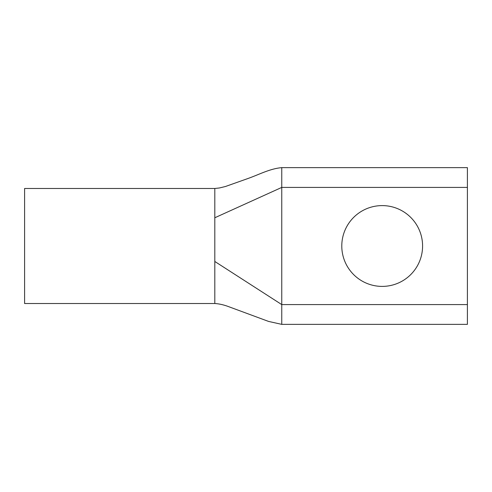 <?xml version="1.0" encoding="UTF-8"?>
<svg xmlns="http://www.w3.org/2000/svg" width="492" height="492" viewBox="0 0 492 492"><rect width="100%" height="100%" fill="white"/><g stroke="black" fill="none" stroke-linecap="round" stroke-linejoin="round"><path stroke-width="0.74" d="M382.186 286.399A40.399 40.399 0 0 1 341.786 246A40.399 40.399 0 0 1 382.186 205.601A40.399 40.399 0 0 1 422.585 246A40.399 40.399 0 0 1 382.186 286.399M467.4 324.363L281.756 324.363L281.756 304.585L214.807 261.473L214.807 303.521L24.6 303.521L24.6 188.479L214.807 188.479L214.807 217.765L281.756 187.415L281.756 304.585L467.4 304.585L467.4 324.363M281.756 167.637L281.756 187.415L467.4 187.415L467.4 167.637L281.756 167.637C269.96 168.682 259.635 174.346 247.937 178.516L225.453 186.499L219.414 187.975L214.807 188.479M467.4 304.585L467.4 187.415M214.807 217.765L214.807 303.521M214.807 303.515C218.608 303.736 222.728 304.603 227.187 306.122L268.57 321.424L281.756 324.363"/></g></svg>
